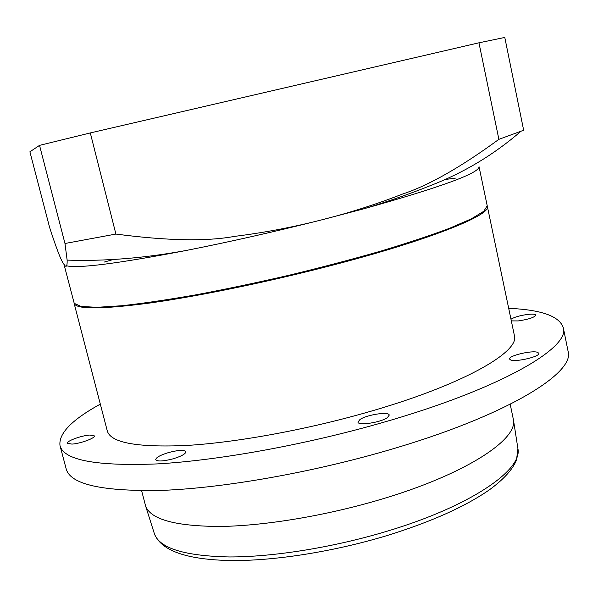 <?xml version="1.0" encoding="UTF-8"?>
<svg xmlns="http://www.w3.org/2000/svg" width="598" height="598" viewBox="0 0 598 598"><rect width="100%" height="100%" fill="white"/><g stroke="black" fill="none" stroke-linecap="round" stroke-linejoin="round"><path stroke-width="0.9" d="M478.953 42.809L504.787 37.442L523.661 130.244L498.882 139.334L478.953 42.809L90.305 132.928L39.535 145.366L29.9 151.795L49.604 227.412C56.743 249.523 61.579 261.887 64.121 264.51C66.303 267.904 67.312 266.439 67.133 260.115L64.973 243.491L115.9 234.065C167.059 240.785 206.594 241.562 234.491 236.389C263.591 232.772 292.362 227.337 320.797 220.094C349.225 212.94 376.501 204.247 402.641 194.014C428.691 185.447 460.774 167.223 498.882 139.334M66.632 265.811C78.398 268.599 118.187 263.501 185.993 250.51C229.318 241.951 274.258 231.815 320.797 220.094L363.651 208.844C440.95 187.159 479.409 173.106 479.035 166.685L487.213 205.764L483.819 211.258L471.381 218.816L449.696 228.234C430.792 235.335 407.858 242.952 380.911 251.085C352.132 259.33 321.597 267.366 289.305 275.192C256.863 282.675 225.678 289.23 195.755 294.866C167.41 299.807 142.773 303.425 121.835 305.735L96.891 307.32L81.022 306.438L74.212 303.328L63.964 264.286M115.9 234.065L90.305 132.928M64.973 243.491L39.535 145.366M487.258 206.063L487.34 206.362C491.661 214.899 429.259 240.157 331.195 265.527C268.382 281.86 199.014 296.122 150.382 302.947C101.406 309.413 75.976 309.525 74.1 303.283L74.047 302.984M487.34 206.362L514.37 335.448C520.32 352.08 460.841 385.987 364.952 412.934C303.522 430.336 234.969 442.647 186.172 445.488C136.92 447.596 110.63 442.737 107.289 430.926L74.1 303.283M508.689 308.344C541.205 309.697 559.399 316.14 563.279 327.659C570.559 347.782 499.651 389.388 380.59 423.137C303.859 445.062 217.687 460.52 157.095 463.913C96.211 466.305 63.851 460.236 60.017 445.697C58.372 433.655 71.805 419.796 100.322 404.121M511.32 320.894L518.249 320.924C528.587 319.369 534.477 317.426 535.935 315.086C535.472 314.122 532.803 313.89 527.922 314.399C520.006 315.49 514.355 317.104 510.976 319.235M537.624 352.349C532.026 350.092 508.143 355.795 509.556 359.054L510.632 359.951C515.857 362.336 540.345 356.55 538.82 353.291L537.624 352.349M387.429 417.576L389.253 415.109C389.074 411.289 366.634 414.72 359.921 419.549L357.955 422.121C357.978 425.963 380.919 422.457 387.429 417.576M172.815 458.898C181.329 456.304 185.694 453.904 185.918 451.707C184.251 449.748 178.57 450.002 168.875 452.469C160.384 455.033 155.996 457.44 155.704 459.675C157.334 461.641 163.037 461.379 172.815 458.898M71.917 444.097C80.192 443.671 95.531 438.035 94.349 435.89L89.752 435.052C81.522 435.516 66.348 441.062 67.432 443.253L71.917 444.097M563.279 327.659L568.055 351.138C575.68 372.995 505.4 416.5 386.831 450.608C310.422 472.771 224.452 487.796 163.83 490.308C102.886 491.743 70.34 484.597 66.176 468.854L60.017 445.697M510.206 404.293L513.443 419.826C517.861 439.799 464.541 474.79 380.134 499.599C325.865 515.708 265.101 525.777 220.722 526.457C175.767 526.33 150.741 519.542 145.635 506.095L141.629 490.741M112.955 259.592L104.037 262.118M444.471 179.602L455.459 178.114M517.793 447.842L517.935 448.762C522.54 470.14 470.17 506.394 386.988 531.241C333.512 547.387 273.495 557.007 229.483 556.955C184.879 556.043 159.883 548.396 154.478 534.007L154.202 533.124M513.443 419.826L517.935 448.762L516.485 460.019C512.785 469.318 503.875 479.17 489.732 489.583C465.498 506.506 431.315 521.822 387.19 535.524C334.417 551.505 275.334 560.894 231.613 560.558C187.189 559.803 161.475 550.952 154.478 534.007L145.635 506.095M67.133 260.115C104.523 261.371 144.14 258.172 185.993 250.51M363.651 208.844C387.511 201.69 409.974 193.864 431.023 185.365C463.891 172.673 493.813 154.695 520.791 131.433M429.469 182.383L429.588 182.928"/></g></svg>
